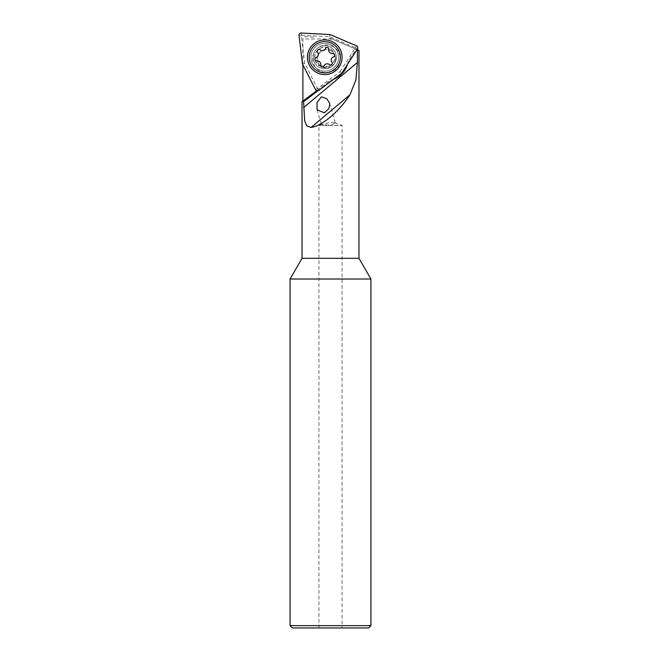 <?xml version="1.0" encoding="UTF-8"?>
<svg xmlns="http://www.w3.org/2000/svg" width="661" height="661" viewBox="0 0 661 661"><rect width="100%" height="100%" fill="white"/><g stroke="black" fill="none" stroke-linecap="round" stroke-linejoin="round"><path stroke-width="0.5" stroke-dasharray="3.31 2.48" d="M334.565 55.731A1.735 1.735 0 0 1 333.499 56.871A3.462 3.462 0 0 0 331.938 62.233A1.735 1.735 0 0 1 329.451 64.613A3.462 3.462 0 0 0 324.022 65.943A1.735 1.735 0 0 1 320.717 64.976A3.462 3.462 0 0 0 316.859 60.944A1.735 1.735 0 0 1 316.041 57.598A3.462 3.462 0 0 0 317.602 52.236A1.735 1.735 0 0 1 320.089 49.856A3.462 3.462 0 0 0 325.518 48.526A1.735 1.735 0 0 1 328.823 49.492A3.462 3.462 0 0 0 332.681 53.524A1.735 1.735 0 0 1 334.565 55.731M315.214 54.442A9.956 9.956 0 0 0 321.981 66.794A9.956 9.956 0 0 0 334.326 60.027A9.956 9.956 0 0 0 327.559 47.675A9.956 9.956 0 0 0 315.214 54.442M313.678 53.995A11.551 11.551 0 0 0 321.535 68.323A11.551 11.551 0 0 0 335.862 60.473A11.551 11.551 0 0 0 328.005 46.146A11.551 11.551 0 0 0 313.678 53.995A11.551 11.551 0 0 0 321.535 68.323A11.551 11.551 0 0 0 335.862 60.473A11.551 11.551 0 0 0 328.005 46.146A11.551 11.551 0 0 0 313.678 53.995M309.802 52.863A15.591 15.591 0 0 0 320.403 72.206A15.591 15.591 0 0 0 339.737 61.605A15.591 15.591 0 0 0 329.137 42.263A15.591 15.591 0 0 0 309.802 52.863M340.126 71.553L355.486 47.815L329.492 36.776L301.309 35.306L304.696 63.373L317.52 88.533L340.126 71.553L341.795 73.115M336.589 44.56A17.326 17.326 0 0 0 312.099 45.419A17.326 17.326 0 0 0 312.95 69.909A17.326 17.326 0 0 0 337.44 69.05A17.326 17.326 0 0 0 336.589 44.56M334.226 47.096A13.864 13.864 0 0 0 314.628 47.782A13.864 13.864 0 0 0 315.314 67.372A13.864 13.864 0 0 0 334.904 66.687A13.864 13.864 0 0 0 334.226 47.096A13.864 13.864 0 0 1 334.904 66.687A13.864 13.864 0 0 1 315.314 67.372A13.864 13.864 0 0 1 314.628 47.782A13.864 13.864 0 0 1 334.226 47.096M329.492 36.776L330.004 34.546M304.696 63.373L302.507 64.043M292.377 627.95L368.623 627.95M290.072 625.637L370.928 625.637M334.507 122.731L328.914 122.649L321.453 124.888L330.5 125.028L335.441 123.367L334.507 122.731L342.051 125.474L318.949 125.474L342.051 125.474L342.051 627.95M358.973 258.302L302.027 258.302M370.928 279.008L290.072 279.008M335.912 48.674A13.864 13.864 0 0 1 336.598 68.265A13.864 13.864 0 0 1 317.007 68.951A13.864 13.864 0 0 1 316.322 49.36A13.864 13.864 0 0 1 335.912 48.674M332.764 52.054A9.237 9.237 0 0 1 333.218 65.109A9.237 9.237 0 0 1 320.155 65.571L330.5 67.116C336.474 62.878 337.226 57.854 332.764 52.054A9.237 9.237 0 0 0 319.701 52.508A9.237 9.237 0 0 0 320.155 65.571C312.397 59.052 321.353 45.485 330.5 50.5L332.764 52.054M358.973 50.443L329.542 37.95L356.081 49.211L348.124 61.465L347.669 63.621L356.816 49.525L356.081 49.211L348.124 61.465A23.102 23.102 0 0 1 330.616 80.237L302.027 101.777M313.628 37.115L305.308 36.743C303.87 36.809 303.06 37.561 302.887 38.982L302.887 64.786M317.958 90.764L332.739 79.626L330.616 80.237L316.776 90.664M347.669 63.621A23.102 23.102 0 0 1 347.438 64.431M333.532 79.345A23.102 23.102 0 0 1 332.739 79.626M315.066 54.4A10.113 10.113 0 0 0 321.94 66.943A10.113 10.113 0 0 0 334.474 60.068A10.113 10.113 0 0 0 327.6 47.526A10.113 10.113 0 0 0 315.066 54.4M315.173 54.433A9.998 9.998 0 0 0 321.965 66.835A9.998 9.998 0 0 0 334.367 60.035A9.998 9.998 0 0 0 327.567 47.642A9.998 9.998 0 0 0 315.173 54.433M317.503 88.516L315.495 89.541M355.494 47.889L357.386 49.112M355.469 47.807L356.345 45.733M317.586 88.533L318.941 90.334M301.251 35.364L299.02 35.636M301.309 35.306L301.433 33.05M331.987 38.982L302.887 38.982M322.494 124.177L318.949 125.474L318.949 627.95M317.09 109.792L321.453 124.888M329.509 102.827L335.441 123.367"/><path stroke-width="0.99" d="M334.565 55.731A1.735 1.735 0 0 1 333.499 56.871A3.462 3.462 0 0 0 331.938 62.233A1.735 1.735 0 0 1 329.451 64.613A3.462 3.462 0 0 0 324.022 65.943A1.735 1.735 0 0 1 320.717 64.976A3.462 3.462 0 0 0 316.859 60.944A1.735 1.735 0 0 1 316.041 57.598A3.462 3.462 0 0 0 317.602 52.236A1.735 1.735 0 0 1 320.089 49.856A3.462 3.462 0 0 0 325.518 48.526A1.735 1.735 0 0 1 328.823 49.492A3.462 3.462 0 0 0 332.681 53.524A1.735 1.735 0 0 1 334.565 55.731M309.802 52.863A15.591 15.591 0 0 0 320.403 72.206A15.591 15.591 0 0 0 339.737 61.605A15.591 15.591 0 0 0 329.137 42.263A15.591 15.591 0 0 0 309.802 52.863M315.495 89.541A2.313 2.313 0 0 0 318.941 90.334L341.795 73.115L357.386 49.112A2.313 2.313 0 0 0 356.345 45.733L330.004 34.546L301.433 33.05A2.313 2.313 0 0 0 299.02 35.636L302.507 64.043L315.495 89.541M336.589 44.56A17.326 17.326 0 0 1 337.44 69.05A17.326 17.326 0 0 1 312.95 69.909A17.326 17.326 0 0 1 312.099 45.419A17.326 17.326 0 0 1 336.589 44.56M370.928 625.637L368.623 627.95L292.377 627.95L290.072 625.637L370.928 625.637L370.928 279.008L290.072 279.008L290.072 625.637M316.776 90.664L302.027 101.777L302.027 258.302L358.973 258.302L370.928 279.008M302.118 101.711L303.573 101.612L304.671 120.938L306.795 125.937L311.05 127.466C316.561 126.615 323.047 123.111 330.5 116.939C337.953 110.602 344.439 103.232 349.95 94.829L355.907 79.907L357.427 62.431L357.427 49.79L358.973 50.443L358.973 258.302M321.453 96.82L317.016 102.488L317.09 109.792L324.27 112.783L328.137 109.371L329.401 106.95L329.756 104.215L329.509 102.835L326.633 98.646L321.453 96.82M302.887 64.786L302.887 101.133M303.573 101.612L317.958 90.764M347.438 64.431A23.102 23.102 0 0 1 333.532 79.345M303.573 107.627L357.427 62.431M311.05 127.466L349.95 94.829M302.027 258.302L290.072 279.008"/></g></svg>
